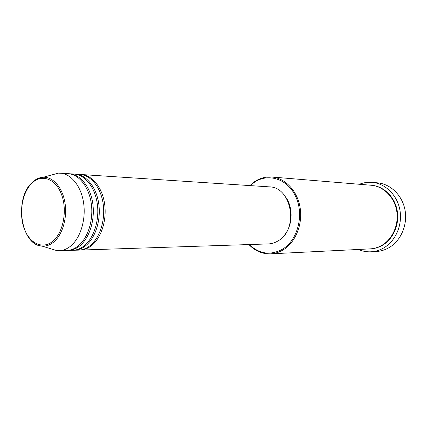 <?xml version="1.0" encoding="UTF-8"?>
<svg xmlns="http://www.w3.org/2000/svg" width="427" height="427" viewBox="0 0 427 427"><rect width="100%" height="100%" fill="white"/><g stroke="black" fill="none" stroke-linecap="round" stroke-linejoin="round"><path stroke-width="0.64" d="M80.628 174.499L81.365 174.531C92.296 175.171 102.341 187.554 104.642 204.026C106.99 220.476 101.13 238.373 91.17 245.899C87.663 248.541 83.98 249.934 80.121 250.078L79.39 250.083M74.725 174.115L79.897 174.435C90.834 175.075 100.884 187.48 103.185 203.983C105.533 220.465 99.667 238.399 89.702 245.936C86.201 248.589 82.518 249.982 78.653 250.126L73.476 250.275M75.467 174.147C86.409 174.782 96.47 187.256 98.77 203.86C101.124 220.444 95.248 238.479 85.277 246.059C81.765 248.722 78.082 250.126 74.218 250.27M68.726 173.72L73.983 174.051C84.925 174.686 94.986 187.181 97.287 203.818C99.64 220.433 93.764 238.506 83.788 246.101C80.281 248.77 76.593 250.174 72.729 250.318L67.466 250.473M69.484 173.752C80.431 174.392 90.503 186.957 92.808 203.695C95.162 220.407 89.275 238.586 79.294 246.224C75.776 248.909 72.088 250.323 68.224 250.462M51.315 175.059L58.424 173.138L67.973 173.656C78.926 174.291 88.997 186.882 91.298 203.652C93.657 220.396 87.77 238.613 77.783 246.267C74.266 248.957 70.578 250.371 66.708 250.516L57.154 250.718L50.108 248.562M249.32 244.548C259.525 254.182 270.686 255.682 282.797 249.042C297.795 239.905 304.195 214.925 295.858 196.868C287.739 178.667 267.814 172.513 253.873 182.649L250.286 185.612M249.87 185.585L254.028 182.067C259.504 178.246 265.418 176.559 271.775 177.008C285.172 178.043 297.352 190.805 300.085 207.49C302.876 224.154 295.681 242.114 283.491 249.672C279.375 252.218 275.052 253.617 270.51 253.851C262.263 254.086 255.058 250.985 248.904 244.559M371.042 251.791L376.384 251.492C380.756 251.236 384.914 249.987 388.864 247.745C400.75 240.999 407.742 225.082 405.058 210.26C402.426 195.422 390.62 183.946 377.511 182.841L372.179 182.366C385.373 183.477 397.27 195.08 399.918 210.089C402.618 225.082 395.573 241.186 383.606 248.007C379.63 250.275 375.44 251.535 371.042 251.791C366.622 252.021 362.379 251.247 358.306 249.469M271.775 177.008L371.106 185.243C383.232 186.193 394.174 196.799 396.64 210.554C399.16 224.287 392.749 239.083 381.775 245.376C378.071 247.495 374.169 248.663 370.065 248.882L270.51 253.851M81.365 174.531L269.191 186.855C291.689 186.722 299.13 229.085 278.335 240.721C275.148 242.728 271.785 243.801 268.252 243.929L80.121 250.078M60.33 173.154C71.293 173.789 81.376 186.503 83.681 203.439C86.035 220.353 80.137 238.752 70.14 246.475C66.617 249.192 62.924 250.622 59.054 250.766M359.379 184.272C363.505 182.633 367.775 181.998 372.179 182.366M285.519 196.831C293.21 207.063 292.922 224.517 284.9 234.492M32.479 182.633C22.567 191.408 18.649 212.032 23.805 227.42C28.817 242.931 42.113 249.886 52.526 241.447C63.015 233.254 67.53 211.173 61.792 195.214C56.204 179.126 42.305 173.629 32.479 182.633M32.794 181.843C36.023 178.988 39.503 177.451 43.234 177.248C53.076 176.714 62.561 187.576 64.989 202.873C67.471 218.138 62.374 235.202 53.412 242.296C49.82 245.125 46.052 246.4 42.108 246.112C36.386 245.514 31.545 242.109 27.595 235.901M371.394 185.27C383.563 186.081 394.628 196.633 397.163 210.41C399.757 224.17 393.347 239.045 382.336 245.349C378.546 247.521 374.548 248.69 370.348 248.866M58.424 173.138L43.234 177.248C36.733 178.144 33.584 181.251 32.431 182.281C13.669 197.776 20.87 245.466 42.108 246.112L57.154 250.718"/></g></svg>
